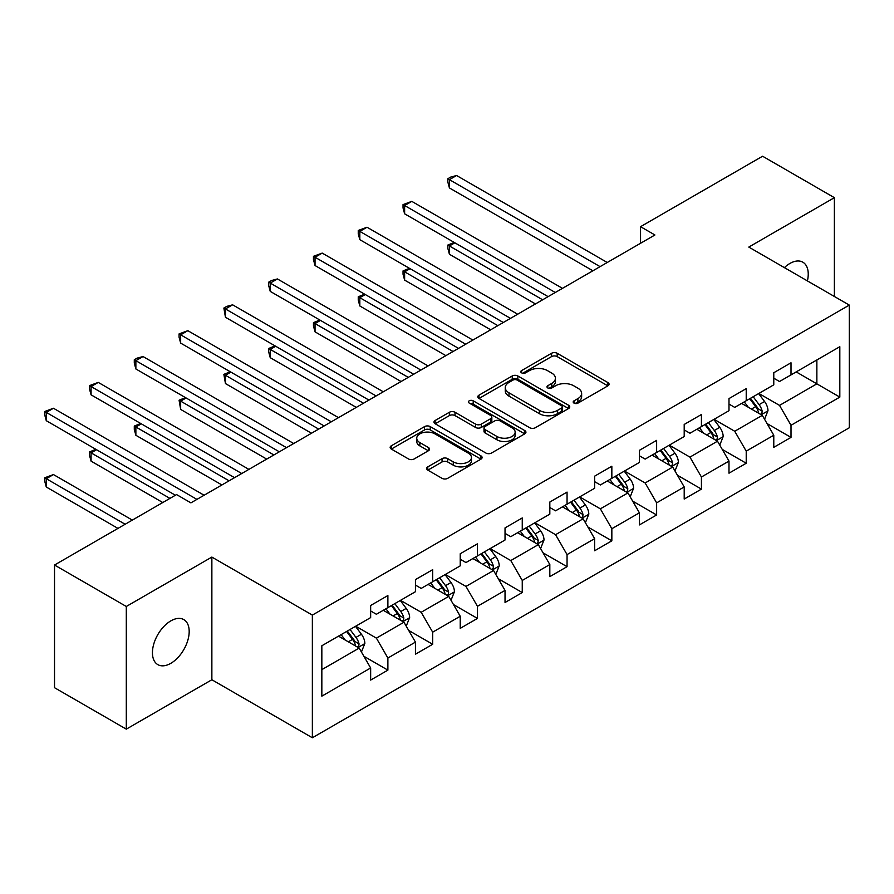 <?xml version="1.0" encoding="UTF-8"?>
<svg xmlns="http://www.w3.org/2000/svg" width="894" height="894" viewBox="0 0 894 894"><rect width="100%" height="100%" fill="white"/><g stroke="black" fill="none" stroke-linecap="round" stroke-linejoin="round"><path stroke-width="1.34" d="M574.026 403.116A2.794 1.609 0 0 0 577.971 403.116L607.909 385.828A3.989 2.302 0 0 0 609.082 384.197A3.989 2.302 0 0 0 607.909 382.576L557.186 353.286A3.989 2.302 0 0 0 551.542 353.286L521.604 370.574A2.794 1.609 0 0 0 520.777 371.714A2.794 1.609 0 0 0 521.604 372.854A2.794 1.609 0 0 0 525.549 372.854L529.416 370.619A12.751 7.364 0 0 1 547.463 370.619L551.687 373.055A12.751 7.364 0 0 1 555.42 378.263A12.751 7.364 0 0 1 551.687 383.47L547.81 385.705A2.794 1.609 0 0 0 546.994 386.845A2.794 1.609 0 0 0 547.81 387.985A2.794 1.609 0 0 0 551.754 387.985L555.632 385.75A12.751 7.364 0 0 1 573.669 385.75L577.893 388.186A12.751 7.364 0 0 1 581.636 393.394A12.751 7.364 0 0 1 577.893 398.601L574.026 400.836A2.794 1.609 0 0 0 573.199 401.976A2.794 1.609 0 0 0 574.026 403.116L574.026 400.836M170.81 663.337A25.993 15.008 120 0 0 187.785 640.439A25.993 15.008 120 0 0 183.806 619.609A25.993 15.008 120 0 0 170.81 620.894A25.993 15.008 120 0 0 153.835 643.803A25.993 15.008 120 0 0 157.813 664.622A25.993 15.008 120 0 0 170.81 663.337M807.405 280.906A25.993 15.008 120 0 0 802.857 262.199A25.993 15.008 120 0 0 789.86 263.484A25.993 15.008 120 0 0 784.384 267.619M427.813 466.858A3.989 2.302 0 0 0 426.65 468.49A3.989 2.302 0 0 0 427.813 470.121L442.049 478.335A3.989 2.302 0 0 0 447.693 478.335L480.95 459.136A3.989 2.302 0 0 0 482.112 457.504A3.989 2.302 0 0 0 480.95 455.873L430.215 426.594A3.989 2.302 0 0 0 424.572 426.594L391.315 445.793A3.989 2.302 0 0 0 390.153 447.413A3.989 2.302 0 0 0 391.315 449.045L408.513 458.968A3.989 2.302 0 0 0 414.146 458.968L428.382 450.755A3.989 2.302 0 0 0 429.545 449.123A3.989 2.302 0 0 0 428.382 447.503L419.856 442.575A10.661 6.157 0 0 1 416.738 438.228A10.661 6.157 0 0 1 423.32 432.54A10.661 6.157 0 0 1 434.931 433.869L468.333 453.157A10.661 6.157 0 0 1 471.451 457.504A10.661 6.157 0 0 1 464.869 463.193A10.661 6.157 0 0 1 453.258 461.863L447.693 458.644A3.989 2.302 0 0 0 442.049 458.644L427.813 466.858L427.813 470.121M211.867 557.074L126.3 606.478L54.523 565.03L54.523 687.709L126.3 729.146L211.867 679.753L312.364 737.774L312.364 615.094L211.867 557.074L211.867 679.753M834.37 296.473L834.37 197.675L748.803 247.079L849.3 305.1L312.364 615.094M834.37 197.675L762.582 156.227L640.551 226.685L640.551 243.269M54.523 565.03L176.554 494.572L190.903 502.864L654.911 234.977L640.551 226.685M529.706 427.723A3.989 2.302 0 0 0 535.338 427.723L568.595 408.524A3.989 2.302 0 0 0 569.769 406.904A3.989 2.302 0 0 0 568.595 405.273L517.861 375.983A3.989 2.302 0 0 0 512.228 375.983L478.972 395.182A3.989 2.302 0 0 0 477.809 396.813A3.989 2.302 0 0 0 478.972 398.433L529.706 427.723M470.367 403.719A2.794 1.609 0 0 1 473.194 404.11L473.194 400.803L524.767 430.573A3.989 2.302 0 0 1 525.94 432.204A3.989 2.302 0 0 1 524.767 433.825L491.51 453.034A3.989 2.302 0 0 1 485.878 453.034L435.143 423.745L435.143 420.493A3.989 2.302 0 0 0 433.981 422.113A3.989 2.302 0 0 0 435.143 423.745M435.143 420.493L449.38 412.268A3.989 2.302 0 0 1 455.012 412.268L475.586 424.147A3.989 2.302 0 0 0 481.229 424.147L490.672 418.694A3.989 2.302 0 0 0 491.834 417.073A3.989 2.302 0 0 0 490.672 415.442L469.249 403.071A2.794 1.609 0 0 1 468.434 401.942A2.794 1.609 0 0 1 470.155 400.445A2.794 1.609 0 0 1 473.194 400.803M312.364 737.774L849.3 427.768L849.3 305.1M363.903 656.285L387.884 670.131L387.884 658.029L415.442 642.115L415.442 654.218L432.674 644.272L432.674 632.17L460.231 616.257L460.231 628.359L477.463 618.413L477.463 606.311L505.032 590.398L505.032 602.5L522.252 592.554L522.252 580.452L549.821 564.539L549.821 576.641L567.053 566.684L567.053 554.593L594.611 538.669L594.611 550.771L611.842 540.825L611.842 528.723L639.411 512.81L639.411 524.912L656.632 514.966L656.632 502.864L684.201 486.951L684.201 499.053L701.432 489.107L701.432 477.005L728.99 461.092L728.99 473.194L746.222 463.248L746.222 451.146L773.779 435.233L773.779 447.335L791.011 437.389L791.011 425.287L839.824 397.104L839.824 346.704L816.859 359.969L816.859 383.839L839.824 397.104M387.884 670.131L370.652 680.077L370.652 667.974L321.84 696.158L321.84 645.759L370.652 617.586L370.652 605.484L387.884 595.538L387.884 607.629L415.442 591.716L415.442 579.614L432.674 569.668L432.674 581.77L460.231 565.857L460.231 553.755L477.463 543.809L477.463 555.912L505.032 539.998L505.032 527.896L522.252 517.95L522.252 530.053L549.821 514.139L549.821 502.037L567.053 492.091L567.053 504.194L594.611 488.28L594.611 476.178L611.842 466.232L611.842 478.335L639.411 462.421L639.411 450.319L656.632 440.373L656.632 452.476L684.201 436.551L684.201 424.449L701.432 414.503L701.432 426.606L728.99 410.692L728.99 398.59L746.222 388.644L746.222 400.747L773.779 384.833L773.779 372.731L791.011 362.785L791.011 374.888L839.824 346.704M383.28 610.289L403.954 622.224L376.396 638.137L355.723 626.202M370.652 610.948L376.396 614.267L387.884 607.629M376.396 638.137L387.884 658.029M403.954 622.224L415.442 642.115M428.081 584.43L448.754 596.365L421.186 612.278L400.512 600.343M415.442 585.089L421.186 588.408L432.674 581.77M421.186 612.278L432.674 632.17M448.754 596.365L460.231 616.257M472.87 558.571L493.544 570.506L465.975 586.419L445.301 574.484M460.231 559.231L465.975 562.549L477.463 555.912M465.975 586.419L477.463 606.311M493.544 570.506L505.032 590.398M517.66 532.701L538.333 544.636L510.776 560.56L490.102 548.614M505.032 533.372L510.776 536.679L522.252 530.053M510.776 560.56L522.252 580.452M538.333 544.636L549.821 564.539M562.46 506.842L583.134 518.777L555.565 534.69L534.891 522.755M549.821 507.513L555.565 510.82L567.053 504.194M555.565 534.69L567.053 554.593M583.134 518.777L594.611 538.669M607.249 480.983L627.923 492.918L600.355 508.831L579.681 496.896M594.611 481.642L600.355 484.961L611.842 478.335M600.355 508.831L611.842 528.723M627.923 492.918L639.411 512.81M652.039 455.124L672.713 467.059L645.144 482.972L624.47 471.037M639.411 455.784L645.144 459.103L656.632 452.476M645.144 482.972L656.632 502.864M672.713 467.059L684.201 486.951M696.828 429.265L717.502 441.2L689.944 457.113L669.271 445.178M684.201 429.925L689.944 433.244L701.432 426.606M689.944 457.113L701.432 477.005M717.502 441.2L728.99 461.092M741.629 403.406L762.303 415.341L734.734 431.254L714.06 419.32M728.99 404.066L734.734 407.385L746.222 400.747M734.734 431.254L746.222 451.146M762.303 415.341L773.779 435.233M796.185 371.904L816.859 383.839L779.523 405.395L758.85 393.449M773.779 378.207L779.523 381.514L791.011 374.888M779.523 405.395L791.011 425.287M126.3 606.478L126.3 729.146M321.84 669.64L359.164 648.083L338.491 636.148M359.164 648.083L370.652 667.974M767.041 423.544L791.011 437.389M722.24 449.403L746.222 463.248M677.451 475.262L701.432 489.107M632.661 501.121L656.632 514.966M587.872 526.991L611.842 540.825M543.071 552.85L567.053 566.684M498.282 578.709L522.252 592.554M453.493 604.567L477.463 618.413M408.692 630.426L432.674 644.272M575.133 403.507L577.893 401.92A12.751 7.364 0 0 0 581.636 396.712L581.636 393.394M555.42 378.263L555.42 381.582A12.751 7.364 0 0 1 551.687 386.789L548.927 388.376M607.864 385.862L557.186 356.605A3.989 2.302 0 0 0 551.542 356.605L522.711 373.245M568.539 408.558L517.861 379.302A3.989 2.302 0 0 0 512.228 379.302L479.028 398.467M561.555 408.044A2.794 1.609 0 0 0 562.371 406.904A2.794 1.609 0 0 0 561.555 405.764L517.023 380.051A2.794 1.609 0 0 0 513.078 380.051L508.988 382.408A12.751 7.364 0 0 0 505.255 387.616A12.751 7.364 0 0 0 508.988 392.824L539.428 410.402A12.751 7.364 0 0 0 557.465 410.402L561.555 408.044L561.555 411.352A2.794 1.609 0 0 0 562.371 410.212L562.371 406.904M505.255 387.616L505.255 390.935A12.751 7.364 0 0 0 508.988 396.143L508.988 392.824M561.555 411.352L557.465 413.71A12.751 7.364 0 0 1 539.428 413.71L508.988 396.143M435.199 423.767L449.38 415.587L449.38 412.268M491.834 417.073L491.834 420.381A3.989 2.302 0 0 1 490.672 422.013L481.229 427.466A3.989 2.302 0 0 1 475.586 427.466L455.012 415.587A3.989 2.302 0 0 0 449.38 415.587M473.194 404.11L524.722 433.858M496.941 436.473A10.661 6.157 0 0 0 508.563 437.814A10.661 6.157 0 0 0 515.145 432.126A10.661 6.157 0 0 0 512.016 427.768L500.249 420.973A3.989 2.302 0 0 0 494.617 420.973L485.174 426.427A3.989 2.302 0 0 0 484 428.058A3.989 2.302 0 0 0 485.174 429.679L496.941 436.473L496.941 439.792A10.661 6.157 0 0 0 508.563 441.122A10.661 6.157 0 0 0 515.145 435.434L515.145 432.126M484 428.058L484 431.366A3.989 2.302 0 0 0 485.174 432.998L485.174 429.679M496.941 439.792L485.174 432.998M471.451 457.504L471.451 460.823A10.661 6.157 0 0 1 464.869 466.512A10.661 6.157 0 0 1 453.258 465.171L447.693 461.963A3.989 2.302 0 0 0 442.049 461.963L427.868 470.143M416.738 438.228L416.738 441.535A10.661 6.157 0 0 0 419.856 445.894L419.856 442.575M428.327 450.788L419.856 445.894M480.894 459.158L430.215 429.902A3.989 2.302 0 0 0 424.572 429.902L391.371 449.079M764.571 419.264L767.98 410.659A10.762 6.213 -120 0 0 764.549 401.495L758.626 393.583M748.289 407.251L744.266 401.875M454.867 242.822L449.414 245.962L449.414 254.254L535.461 303.938M760.638 414.38L761.934 412.994L762.169 411.117A10.762 6.213 -120 0 0 759.095 404.647L753.173 396.735M750.468 398.299L757.05 407.072A5.487 3.163 60 0 1 758.045 408.737L762.169 411.117M749.72 398.724L755.654 406.636A10.762 6.213 60 0 1 758.727 413.106M449.414 254.254L447.838 248.376L447.838 245.057L542.647 299.792M447.838 245.057L454.241 242.453M600.064 266.635L449.414 179.66L456.588 175.515L607.249 262.49M592.89 270.781L449.414 187.941L449.414 179.66L447.838 178.744L450.699 177.09L456.588 175.515M449.414 187.941L447.838 182.063L447.838 178.744M719.771 445.123L723.19 436.518A10.762 6.213 -120 0 0 719.759 427.354L713.825 419.454M703.5 433.109L699.477 427.734M410.078 268.681L404.624 271.832L404.624 280.113L490.672 329.797M715.837 440.239L717.144 438.853L717.379 436.976A10.762 6.213 -120 0 0 714.306 430.506L708.372 422.594M705.679 424.158L712.25 432.931A5.487 3.163 60 0 1 713.244 434.596L717.379 436.976M704.93 424.583L710.853 432.495A10.762 6.213 60 0 1 713.937 438.976M404.624 280.113L403.038 274.234L403.038 270.916L497.846 325.651M403.038 270.916L409.441 268.312M674.981 470.993L678.401 462.388A10.762 6.213 -120 0 0 674.959 453.224L669.036 445.313M658.71 458.968L654.676 453.593M365.288 294.539L359.824 297.691L359.824 305.971L445.882 355.656M671.048 466.098L672.355 464.724L672.59 462.846A10.762 6.213 -120 0 0 669.505 456.365L663.583 448.464M660.889 450.017L667.46 458.79A5.487 3.163 60 0 1 668.455 460.455L672.59 462.846M660.141 450.453L666.064 458.354A10.762 6.213 60 0 1 669.148 464.835M359.824 305.971L358.248 300.093L358.248 296.774L453.057 351.51M358.248 296.774L364.651 294.171M555.275 292.494L404.624 205.519L411.799 201.373L562.46 288.349M548.1 296.64L404.624 213.8L404.624 205.519L403.038 204.603L411.799 201.373M404.624 213.8L403.038 207.922L403.038 204.603M510.485 318.353L359.824 231.378L367.009 227.232L517.66 314.219M503.311 322.499L359.824 239.67L359.824 231.378L358.248 230.462L367.009 227.232M359.824 239.67L358.248 233.781L358.248 230.462M630.192 496.852L633.6 488.247A10.762 6.213 -120 0 0 630.169 479.083L624.247 471.172M613.91 484.827L609.887 479.463M320.488 320.398L315.034 323.55L315.034 331.842L401.082 381.514M626.258 491.957L627.566 490.582L627.8 488.705A10.762 6.213 -120 0 0 624.716 482.235L618.793 474.323M616.089 475.876L622.671 484.649A5.487 3.163 60 0 1 623.666 486.314L627.8 488.705M615.34 476.312L621.274 484.224A10.762 6.213 60 0 1 624.347 490.694M315.034 331.842L313.459 325.952L313.459 322.633L408.267 377.38M313.459 322.633L319.862 320.03M585.402 522.711L588.811 514.106A10.762 6.213 -120 0 0 585.38 504.942L579.457 497.03M569.12 510.697L565.097 505.322M275.698 346.257L270.245 349.409L270.245 357.701L356.293 407.385M581.469 517.816L582.765 516.441L583 514.564A10.762 6.213 -120 0 0 579.927 508.094L573.993 500.182M571.3 501.735L577.882 510.519A5.487 3.163 60 0 1 578.876 512.184L583 514.564M570.551 502.171L576.474 510.083A10.762 6.213 60 0 1 579.558 516.553M270.245 357.701L268.658 351.811L268.658 348.492L363.467 403.239M268.658 348.492L275.061 345.9M540.602 548.57L544.021 539.965A10.762 6.213 -120 0 0 540.591 530.801L534.657 522.889M524.331 536.556L520.308 531.181M230.909 372.116L225.444 375.268L225.444 383.56L311.503 433.244M536.668 543.675L537.976 542.3L538.21 540.423A10.762 6.213 -120 0 0 535.126 533.953L529.203 526.041M526.51 527.594L533.081 536.378A5.487 3.163 60 0 1 534.076 538.043L538.21 540.423M525.761 528.03L531.684 535.942A10.762 6.213 60 0 1 534.768 542.412M225.444 383.56L223.869 374.362L318.677 429.098M223.869 374.362L230.272 371.759M465.696 344.224L315.034 257.237L322.209 253.091L472.87 340.078M458.51 348.369L315.034 265.529L315.034 257.237L313.459 256.321L322.209 253.091M315.034 265.529L313.459 259.64L313.459 256.321M420.895 370.082L270.245 283.096L277.419 278.95L428.081 365.937M413.721 374.228L270.245 291.388L270.245 283.096L268.658 282.191L271.53 280.526L277.419 278.95M270.245 291.388L268.658 285.499L268.658 282.191M376.106 395.941L225.444 308.955L232.63 304.82L383.28 391.796M368.931 400.087L225.444 317.247L225.444 308.955L223.869 308.05L226.741 306.385L232.63 304.82M225.444 317.247L223.869 308.05M331.316 421.8L180.655 334.825L187.841 330.679L338.491 417.654M324.131 425.946L180.655 343.106L180.655 334.825L179.079 333.909L187.841 330.679M180.655 343.106L179.079 337.228L179.079 333.909M286.527 447.659L135.866 360.684L143.04 356.538L293.701 443.513M279.341 451.805L135.866 368.965L135.866 360.684L134.29 359.768L137.151 358.114L143.04 356.538M135.866 368.965L134.29 363.087L134.29 359.768M241.726 473.518L91.076 386.543L98.251 382.397L248.912 469.384M234.552 477.664L91.076 394.835L91.076 386.543L89.489 385.627L98.251 382.397M91.076 394.835L89.489 388.946L89.489 385.627M495.812 574.429L499.232 565.824A10.762 6.213 -120 0 0 495.79 556.66L489.867 548.748M479.542 562.415L475.507 557.04M186.108 397.975L180.655 401.127L180.655 409.418L266.714 459.103M491.879 569.545L493.186 568.159L493.421 566.282A10.762 6.213 -120 0 0 490.337 559.812L484.414 551.9M481.721 553.453L488.292 562.237A5.487 3.163 60 0 1 489.286 563.902L493.421 566.282M480.972 553.889L486.895 561.801A10.762 6.213 60 0 1 489.968 568.271M180.655 409.418L179.079 400.221L273.888 454.957M179.079 400.221L185.483 397.618M451.023 600.287L454.431 591.683A10.762 6.213 -120 0 0 451.001 582.519L445.078 574.619M434.741 588.274L430.718 582.899M141.319 423.845L135.866 426.997L135.866 435.277L221.913 484.961M447.089 595.404L448.386 594.018L448.632 592.141A10.762 6.213 -120 0 0 445.547 585.671L439.624 577.759M436.92 579.323L443.502 588.096A5.487 3.163 60 0 1 444.497 589.761L448.632 592.141M436.171 579.748L442.105 587.66A10.762 6.213 60 0 1 445.178 594.13M135.866 435.277L134.29 429.399L134.29 426.08L229.099 480.816M134.29 426.08L140.693 423.477M406.222 626.158L409.642 617.553A10.762 6.213 -120 0 0 406.211 608.389L400.277 600.477M389.952 614.133L385.929 608.758M96.53 449.704L91.076 452.856L91.076 461.136L162.764 502.529M402.289 621.263L403.596 619.888L403.831 618.011A10.762 6.213 -120 0 0 400.758 611.53L394.824 603.629M392.131 605.182L398.702 613.954A5.487 3.163 60 0 1 399.707 615.62L403.831 618.011M391.382 605.618L397.305 613.519A10.762 6.213 60 0 1 400.389 620M91.076 461.136L89.489 455.258L89.489 451.939L169.949 498.394M89.489 451.939L95.893 449.336M361.433 652.017L364.853 643.412A10.762 6.213 -120 0 0 361.422 634.248L355.488 626.336M345.162 639.992L341.128 634.628M132.334 520.107L53.461 474.569L46.276 478.715L46.276 487.006L117.974 528.399M357.499 647.122L358.807 645.747L359.042 643.87A10.762 6.213 -120 0 0 355.957 637.4L350.035 629.488M347.341 631.041L353.912 639.813A5.487 3.163 60 0 1 354.907 641.479L359.042 643.87M346.593 631.477L352.515 639.389A10.762 6.213 60 0 1 355.6 645.859M46.276 487.006L44.7 481.117L44.7 477.798L125.149 524.253M44.7 477.798L53.461 474.569M196.937 499.388L46.276 412.402L53.461 408.256L204.111 495.242M175.403 495.242L46.276 420.694L46.276 412.402L44.7 411.486L53.461 408.256M46.276 420.694L44.7 414.805L44.7 411.486M577.893 401.92L577.893 398.601M547.81 387.985L547.81 385.705M551.687 386.789L551.687 383.47M521.604 372.854L521.604 370.574M551.542 356.605L551.542 353.286M557.186 356.605L557.186 353.286M607.909 385.828L607.909 382.576M478.972 398.433L478.972 395.182M512.228 379.302L512.228 375.983M517.861 379.302L517.861 375.983M568.595 408.524L568.595 405.273M539.428 413.71L539.428 410.402M557.465 413.71L557.465 410.402M455.012 415.587L455.012 412.268M475.586 427.466L475.586 424.147M481.229 427.466L481.229 424.147M490.672 422.013L490.672 418.694M524.767 433.825L524.767 430.573M442.049 461.963L442.049 458.644M447.693 461.963L447.693 458.644M453.258 465.171L453.258 461.863M428.382 450.755L428.382 447.503M391.315 449.045L391.315 445.793M424.572 429.902L424.572 426.594M430.215 429.902L430.215 426.594M480.95 459.136L480.95 455.873M761.241 414.727L767.912 410.871M759.095 404.647L764.549 401.495M751.441 409.072L755.654 406.636M716.44 440.586L723.123 436.73M714.306 430.506L719.759 427.354M706.651 434.931L710.853 432.495M671.651 466.444L678.322 462.589M669.505 456.365L674.959 453.224M661.851 460.79L666.064 458.354M626.862 492.303L633.533 488.448M624.716 482.235L630.169 479.083M617.061 486.649L621.274 484.224M582.072 518.162L588.744 514.318M579.927 508.094L585.38 504.942M572.272 512.508L576.474 510.083M537.272 544.033L543.954 540.177M535.126 533.953L540.591 530.801M527.482 538.367L531.684 535.942M492.482 569.891L499.154 566.036M490.337 559.812L495.79 556.66M482.682 564.237L486.895 561.801M447.693 595.75L454.364 591.895M445.547 585.671L451.001 582.519M437.892 590.096L442.105 587.66M402.892 621.609L409.575 617.754M400.758 611.53L406.211 608.389M393.103 615.955L397.305 613.519M358.103 647.468L364.774 643.613M355.957 637.4L361.422 634.248M348.302 641.814L352.515 639.389"/></g></svg>
